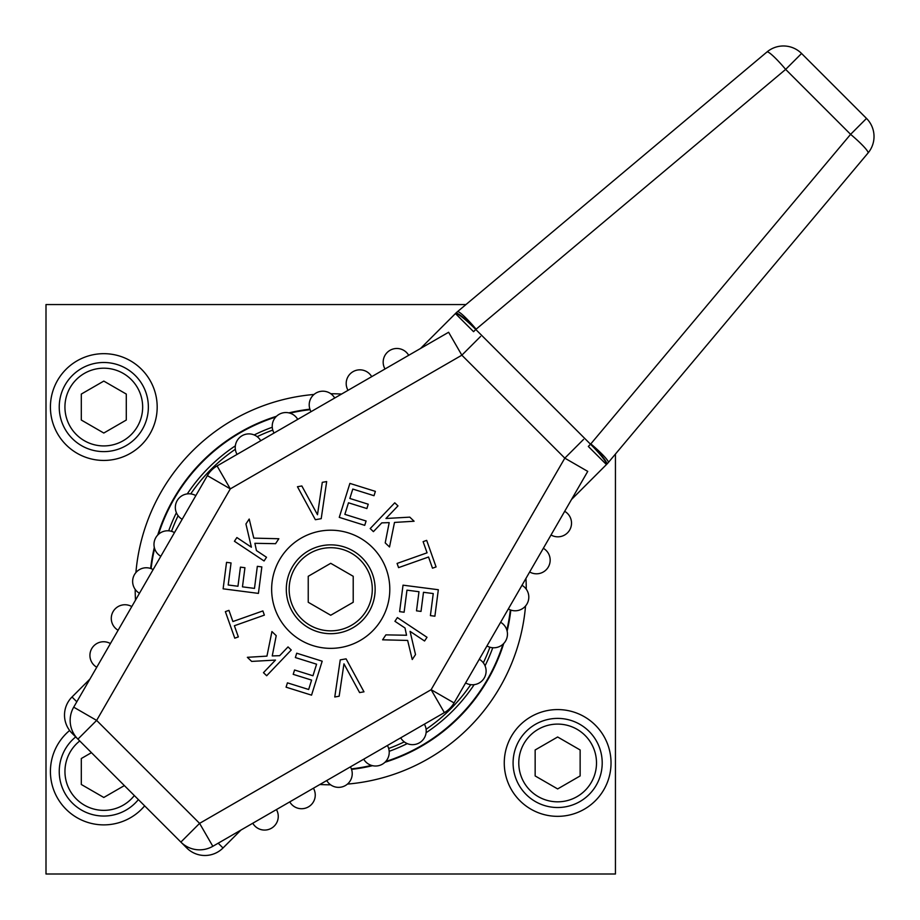 <?xml version="1.0" encoding="UTF-8"?>
<svg xmlns="http://www.w3.org/2000/svg" width="920" height="920" viewBox="0 0 920 920"><rect width="100%" height="100%" fill="white"/><g stroke="black" fill="none" stroke-linecap="round" stroke-linejoin="round"><path stroke-width="1.38" d="M465.957 304.554L46 304.554L46 874L615.445 874L615.445 454.043M69.632 730.48A53.383 53.383 0 0 0 85.514 821.652A53.383 53.383 0 0 0 144.647 805.862M50.416 407.054A53.383 53.383 0 0 0 103.799 460.437A53.383 53.383 0 0 0 157.182 407.054A53.383 53.383 0 0 0 103.799 353.671A53.383 53.383 0 0 0 50.416 407.054M504.263 762.956A53.383 53.383 0 0 0 557.646 816.339A53.383 53.383 0 0 0 611.029 762.956A53.383 53.383 0 0 0 557.646 709.573A53.383 53.383 0 0 0 504.263 762.956M557.646 718.394A44.562 44.562 0 0 1 602.209 762.956A44.562 44.562 0 0 1 557.646 807.519A44.562 44.562 0 0 1 513.084 762.956A44.562 44.562 0 0 1 557.646 718.394M557.646 724.097A38.87 38.87 0 0 0 518.776 762.956A38.87 38.87 0 0 0 557.646 801.826A38.87 38.87 0 0 0 596.505 762.956A38.87 38.87 0 0 0 557.646 724.097M580.14 775.939L580.14 749.972L557.646 736.989L535.153 749.972L535.153 775.939L557.646 788.934L580.14 775.939M138.379 799.595A44.562 44.562 0 0 1 61.812 786.404A44.562 44.562 0 0 1 75.704 736.92M79.752 740.968A38.87 38.87 0 0 0 103.799 810.359A38.87 38.87 0 0 0 134.332 795.547M91.448 752.663L81.305 758.517L81.305 784.484L103.799 797.467L124.373 785.588M103.799 362.491A44.562 44.562 0 0 1 148.361 407.054A44.562 44.562 0 0 1 103.799 451.616A44.562 44.562 0 0 1 59.236 407.054A44.562 44.562 0 0 1 103.799 362.491M103.799 368.195A38.87 38.87 0 0 0 64.929 407.054A38.87 38.87 0 0 0 103.799 445.924A38.87 38.87 0 0 0 142.657 407.054A38.87 38.87 0 0 0 103.799 368.195M81.305 394.07L81.305 420.037L103.799 433.032L126.293 420.037L126.293 394.07L103.799 381.087L81.305 394.07M347.438 784.093A195.534 195.534 0 0 0 525.538 605.992M526.251 589.168A195.534 195.534 0 0 0 525.952 578.404M341.596 394.047A195.534 195.534 0 0 0 330.832 393.748M330.613 784.806A195.534 195.534 0 0 1 319.849 784.507M135.493 600.15A195.534 195.534 0 0 1 135.194 589.386M135.907 572.562A195.534 195.534 0 0 1 314.007 394.461M150.627 568.468A181.297 181.297 0 0 1 154.318 547.434M157.722 535.06A181.297 181.297 0 0 1 276.506 416.277M288.88 412.873A181.297 181.297 0 0 1 309.913 409.181M351.532 769.373A181.297 181.297 0 0 0 372.565 765.681M384.94 762.277A181.297 181.297 0 0 0 503.723 643.494M507.127 631.12A181.297 181.297 0 0 0 510.818 610.086M330.717 563.304L308.234 576.288L308.234 602.266L330.717 615.25L353.211 602.266L353.211 576.288L330.717 563.304M330.717 547.71A41.572 41.572 0 0 1 372.289 589.283A41.572 41.572 0 0 1 330.717 630.844A41.572 41.572 0 0 1 289.156 589.283A41.572 41.572 0 0 1 330.717 547.71M330.717 544.858A44.413 44.413 0 0 1 375.141 589.283A44.413 44.413 0 0 1 330.717 633.696A44.413 44.413 0 0 1 286.304 589.283A44.413 44.413 0 0 1 330.717 544.858M458.562 717.117A180.803 180.803 0 0 1 385.687 761.519A180.803 180.803 0 0 0 502.964 644.241A180.803 180.803 0 0 1 458.562 717.117M371.542 765.405A180.803 180.803 0 0 1 351.359 768.89A180.803 180.803 0 0 0 371.542 765.405M151.11 568.64A180.803 180.803 0 0 1 154.594 548.458A180.803 180.803 0 0 0 151.11 568.64M158.481 534.313A180.803 180.803 0 0 1 275.758 417.036A180.803 180.803 0 0 0 158.481 534.313M289.904 413.149A180.803 180.803 0 0 1 310.086 409.664A180.803 180.803 0 0 0 289.904 413.149M510.335 609.914A180.803 180.803 0 0 1 506.851 630.096A180.803 180.803 0 0 0 510.335 609.914M480.573 336.467L461.851 355.189L448.615 332.258L217.074 465.934A26.485 26.485 0 0 0 207.38 475.628L73.703 707.169L96.634 720.406L77.912 739.128L180.872 842.087L199.594 823.365L431.123 689.689L564.811 458.148L461.851 355.189L230.31 488.876L96.634 720.406L199.594 823.365L212.83 846.296L444.371 712.62A26.485 26.485 0 0 0 454.066 702.926L587.742 471.385L564.811 458.148L583.533 439.426M375.555 752.341L363.722 759.184A13.662 13.662 0 0 0 382.386 764.186A13.662 13.662 0 0 0 387.389 745.51M252.758 823.239A13.662 13.662 0 0 0 271.423 828.241A13.662 13.662 0 0 0 276.425 809.577M372.497 547.503A59.075 59.075 0 0 0 288.949 547.503A59.075 59.075 0 0 0 288.949 631.051A59.075 59.075 0 0 0 372.497 631.051A59.075 59.075 0 0 0 372.497 547.503M218.212 843.192L223.008 847.987A25.622 25.622 0 0 1 186.771 847.987L180.872 842.087A26.485 26.485 0 0 0 212.83 846.296M77.912 739.128A26.485 26.485 0 0 1 73.703 707.169A26.485 26.485 0 0 0 77.912 739.128L72.013 733.228A25.622 25.622 0 0 1 72.013 696.992L76.808 701.787M110.423 643.574A13.662 13.662 0 0 0 91.758 648.577A13.662 13.662 0 0 0 96.761 667.241M131.778 606.579A13.662 13.662 0 0 0 113.114 611.581A13.662 13.662 0 0 0 118.116 630.257M153.134 569.595A13.662 13.662 0 0 0 134.47 574.597A13.662 13.662 0 0 0 139.472 593.262M174.489 532.611A13.662 13.662 0 0 0 155.814 537.613A13.662 13.662 0 0 0 160.816 556.278M195.845 495.627A13.662 13.662 0 0 0 177.169 500.629A13.662 13.662 0 0 0 182.171 519.294M408.687 355.315A13.662 13.662 0 0 0 390.011 350.313A13.662 13.662 0 0 0 385.008 368.978M551.022 534.991A13.662 13.662 0 0 0 569.687 529.989A13.662 13.662 0 0 0 564.684 511.313M529.667 571.976A13.662 13.662 0 0 0 548.332 566.973A13.662 13.662 0 0 0 543.329 548.297M508.311 608.959A13.662 13.662 0 0 0 526.976 603.957A13.662 13.662 0 0 0 521.973 585.292M486.956 645.943A13.662 13.662 0 0 0 505.632 640.941A13.662 13.662 0 0 0 500.629 622.276M465.6 682.928A13.662 13.662 0 0 0 484.276 677.925A13.662 13.662 0 0 0 479.274 659.26M260.739 440.726A13.662 13.662 0 0 0 242.075 435.723A13.662 13.662 0 0 0 237.072 454.399M297.723 419.37A13.662 13.662 0 0 0 279.059 414.368A13.662 13.662 0 0 0 274.056 433.044M334.707 398.026A13.662 13.662 0 0 0 316.043 393.024A13.662 13.662 0 0 0 311.041 411.688M371.703 376.671A13.662 13.662 0 0 0 353.027 371.668A13.662 13.662 0 0 0 348.024 390.333M340.239 659.881L334.776 696.992L339.158 696.221L343.953 663.837L359.605 692.587L363.975 691.817L346.081 658.846L340.239 659.881M295.354 657.547L316.584 664.194L312.961 675.763L294.561 670.001L293.204 674.337L311.604 680.098L308.66 689.494L287.431 682.847L286.074 687.182L311.546 695.152L322.184 661.192L296.711 653.211L295.354 657.547M288.029 646.921L279.668 655.684L272.251 655.937L276.218 635.662L271.929 631.568L266.95 656.121L247.365 657.317L251.654 661.411L275.483 660.077L263.465 672.669L266.673 675.74L291.249 649.991L288.029 646.921M225.365 611.627L234.772 638.181L238.337 636.916L234.381 625.738L264.362 615.123L262.878 610.926L232.898 621.54L228.942 610.362L225.365 611.627M257.335 566.329L254.483 588.397L242.466 586.845L244.939 567.721L240.43 567.134L237.958 586.259L228.194 584.993L231.046 562.936L226.538 562.35L223.123 588.823L258.416 593.388L261.843 566.915L257.335 566.329M266.524 557.267L256.438 550.562L254.897 543.306L275.563 543.685L278.84 538.74L253.793 538.12L249.205 519.041L245.927 523.974L251.39 547.204L236.888 537.556L234.427 541.259L264.063 560.97L266.524 557.267M321.207 518.673L326.669 481.562L322.287 482.333L317.492 514.717L301.841 485.967L297.459 486.737L315.365 519.708L321.207 518.673M366.091 521.007L344.862 514.36L348.484 502.791L366.884 508.553L368.241 504.217L349.841 498.456L352.785 489.06L374.014 495.707L375.372 491.372L349.899 483.402L339.261 517.362L364.734 525.343L366.091 521.007M373.416 531.634L381.777 522.87L389.195 522.617L385.216 542.892L389.516 546.986L394.496 522.433L414.08 521.237L409.791 517.143L385.963 518.489L397.98 505.885L394.76 502.815L370.197 528.563L373.416 531.634M436.08 566.927L426.673 540.373L423.108 541.639L427.064 552.816L397.084 563.431L398.567 567.628L428.547 557.014L432.503 568.192L436.08 566.927M404.11 612.226L406.962 590.157L418.979 591.721L416.507 610.834L421.015 611.42L423.487 592.296L433.251 593.561L430.399 615.618L434.895 616.205L438.322 589.731L403.029 585.166L399.602 611.639L404.11 612.226M394.921 621.287L405.007 627.992L406.548 635.248L385.882 634.869L382.605 639.814L407.652 640.435L412.24 659.513L415.518 654.58L410.055 631.35L424.557 640.998L427.018 637.295L397.382 617.584L394.921 621.287M289.742 801.883A13.662 13.662 0 0 0 308.418 806.886A13.662 13.662 0 0 0 313.421 788.221M326.738 780.528A13.662 13.662 0 0 0 345.402 785.53A13.662 13.662 0 0 0 350.405 766.866M400.706 737.828A13.662 13.662 0 0 0 419.37 742.831A13.662 13.662 0 0 0 424.373 724.155M457.412 311.73A25.622 3.116 50 0 1 476.088 329.153A25.622 3.128 -135 0 0 455.756 313.237A25.622 25.622 0 0 1 457.412 311.73L766.981 51.968A25.622 25.622 0 0 1 801.573 53.486L866.513 118.427A25.622 25.622 0 0 1 868.031 153.019L608.269 462.587A25.622 25.622 0 0 1 606.763 464.243L571.527 499.479M223.008 847.987L240.925 830.081M89.918 679.075L72.013 696.992A25.622 25.622 0 0 0 72.013 733.228L72.968 732.274M455.756 313.237L420.52 348.473M171.522 531.334A169.406 169.406 0 0 1 178.112 515.717A169.406 169.406 0 0 0 171.522 531.334M190.716 493.902A169.406 169.406 0 0 1 235.347 449.27A169.406 169.406 0 0 0 190.716 493.902M257.163 436.678A169.406 169.406 0 0 1 272.78 430.088A169.406 169.406 0 0 0 257.163 436.678M868.031 153.019A25.622 3.116 -140 0 0 850.609 134.343L590.525 444.222L475.778 329.475L473.57 331.683L455.446 313.559A25.622 3.128 45 0 1 475.778 329.475L785.657 69.391L850.609 134.343L866.513 118.427M801.573 53.486L785.657 69.391A25.622 3.116 -130 0 0 766.981 51.968M186.771 847.987L187.726 847.032M489.911 647.22A169.406 169.406 0 0 1 483.322 662.837M470.729 684.652A169.406 169.406 0 0 1 426.098 729.284M404.282 741.888A169.406 169.406 0 0 1 388.666 748.477M474.168 684.652A172.258 172.258 0 0 1 426.098 732.722M407.261 743.601A172.258 172.258 0 0 1 389.183 751.306M168.693 530.817A172.258 172.258 0 0 1 176.398 512.739M187.277 493.902A172.258 172.258 0 0 1 235.347 445.832M254.184 434.953A172.258 172.258 0 0 1 272.262 427.248M492.752 647.737A172.258 172.258 0 0 1 485.047 665.815M230.31 488.876L207.38 475.628A26.485 26.485 0 0 1 217.074 465.934L230.31 488.876M431.123 689.689L454.066 702.926A26.485 26.485 0 0 1 444.371 712.62L431.123 689.689M590.525 444.222L588.317 446.43L606.441 464.554A25.622 3.128 45 0 0 590.525 444.222M606.763 464.243A25.622 3.128 -135 0 0 590.847 443.911A25.622 3.116 40 0 1 608.269 462.587A25.622 25.622 0 0 1 606.763 464.243"/></g></svg>

